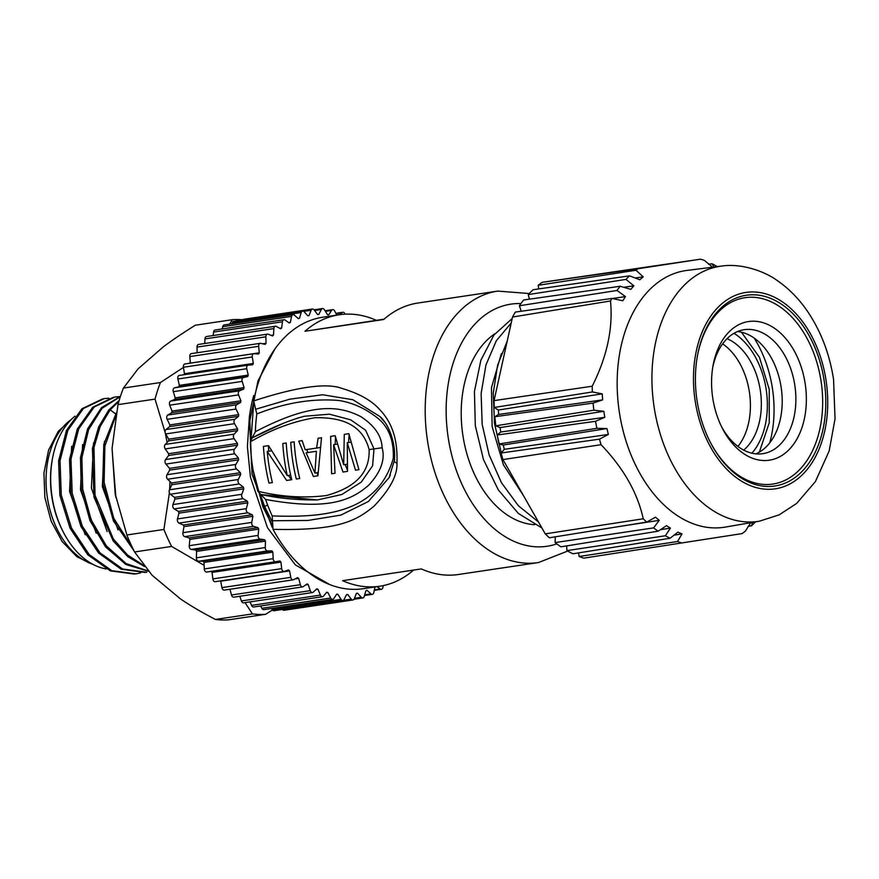 <?xml version="1.0" encoding="UTF-8"?>
<svg xmlns="http://www.w3.org/2000/svg" width="879" height="879" viewBox="0 0 879 879"><rect width="100%" height="100%" fill="white"/><g stroke="black" fill="none" stroke-linecap="round" stroke-linejoin="round"><path stroke-width="1.32" d="M374.97 586.952L373.806 592.589A2.967 1.978 -98.5 0 1 372.311 594.358A2.967 1.978 -98.5 0 1 370.993 593.896L367.015 590.325A140.948 94.031 -98.5 0 1 365.895 590.754L364.214 596.445A2.967 1.978 -98.5 0 1 362.796 597.94A2.967 1.978 -98.5 0 1 361.28 597.291L357.533 593.171A140.948 94.031 -98.5 0 1 356.369 593.413L354.27 598.742A2.967 1.978 -98.5 0 1 352.94 599.972A2.967 1.978 -98.5 0 1 351.259 599.115L347.776 594.501A140.948 94.031 -98.5 0 1 346.59 594.556L344.096 599.456A2.967 1.978 -98.5 0 1 342.876 600.456A2.967 1.978 -98.5 0 1 341.041 599.368L337.866 594.292A140.948 94.031 -98.5 0 1 336.657 594.16L333.8 598.588A2.967 1.978 -98.5 0 1 332.701 599.357A2.967 1.978 -98.5 0 1 330.724 598.028L327.889 592.545A140.948 94.031 -98.5 0 1 326.691 592.237L323.483 596.149A2.967 1.978 -98.5 0 1 322.538 596.72A2.967 1.978 -98.5 0 1 320.428 595.116L317.967 589.293A140.948 94.031 -98.5 0 1 316.781 588.809L313.276 592.149A2.967 1.978 -98.5 0 1 312.484 592.545A2.967 1.978 -98.5 0 1 310.265 590.655L308.199 584.568A140.948 94.031 -98.5 0 1 307.046 583.898L303.277 586.634A2.967 1.978 -98.5 0 1 302.651 586.897A2.967 1.978 -98.5 0 1 300.354 584.711L298.706 578.415A140.948 94.031 -98.5 0 1 297.585 577.58L293.597 579.679A2.967 1.978 -98.5 0 1 293.168 579.821A2.967 1.978 -98.5 0 1 290.795 577.338L289.587 570.9A140.948 94.031 -98.5 0 1 288.521 569.911L284.346 571.361A2.967 1.978 -98.5 0 1 284.104 571.416A2.967 1.978 -98.5 0 1 281.698 568.625L280.939 562.11A140.948 94.031 -98.5 0 1 279.94 560.978L275.632 561.747A2.967 1.978 -98.5 0 1 275.588 561.758A2.967 1.978 -98.5 0 1 273.149 558.659L272.864 552.144A140.948 94.031 -98.5 0 1 271.93 550.869L267.535 550.968A2.967 1.978 -98.5 0 1 265.26 547.551L265.436 541.112A140.948 94.031 -98.5 0 1 264.59 539.717L260.151 539.124A2.967 1.978 -98.5 0 1 258.107 535.421L258.745 529.125A140.948 94.031 -98.5 0 1 257.997 527.631L253.57 526.367A2.967 1.978 -98.5 0 1 251.779 522.401L252.866 516.325A140.948 94.031 -98.5 0 1 252.218 514.731L247.856 512.809A2.967 1.978 -98.5 0 1 246.329 508.644L247.867 502.843A140.948 94.031 -98.5 0 1 247.318 501.184L243.065 498.613A2.967 1.978 -98.5 0 1 241.824 494.295L243.791 488.834A140.948 94.031 -98.5 0 1 243.362 487.12L239.253 483.944A2.967 1.978 -98.5 0 1 238.319 479.505L240.692 474.451A140.948 94.031 -98.5 0 1 240.385 472.704L236.473 468.946A2.967 1.978 -98.5 0 1 235.847 464.442L238.594 459.849A140.948 94.031 -98.5 0 1 238.407 458.08L234.748 453.784A2.967 1.978 -98.5 0 1 234.44 449.268L237.528 445.181A140.948 94.031 -98.5 0 1 237.473 443.423L234.089 438.643A2.967 1.978 -98.5 0 1 234.1 434.16L237.517 430.622A140.948 94.031 -98.5 0 1 237.583 428.886L234.517 423.667A2.967 1.978 -98.5 0 1 234.847 419.272L238.539 416.327A140.948 94.031 -98.5 0 1 238.725 414.624L236.011 409.032A2.967 1.978 -98.5 0 1 236.671 404.758L240.593 402.45A140.948 94.031 -98.5 0 1 240.912 400.813L238.572 394.891A2.967 1.978 -98.5 0 1 239.538 390.803L243.659 389.133A140.948 94.031 -98.5 0 1 244.087 387.573L242.164 381.409A2.967 1.978 -98.5 0 1 243.428 377.541L247.691 376.542A140.948 94.031 -98.5 0 1 248.241 375.08L246.746 368.719A2.967 1.978 -98.5 0 1 248.197 365.137A2.967 1.978 -98.5 0 1 248.296 365.126L252.669 364.796A140.948 94.031 -98.5 0 1 253.328 363.456L252.273 356.973A2.967 1.978 -98.5 0 1 253.778 353.688A2.967 1.978 -98.5 0 1 254.086 353.688L258.514 354.039A140.948 94.031 -98.5 0 1 259.272 352.82L258.679 346.304A2.967 1.978 -98.5 0 1 260.228 343.326A2.967 1.978 -98.5 0 1 260.744 343.348L265.172 344.392A140.948 94.031 -98.5 0 1 266.029 343.304L265.887 336.811A2.967 1.978 -98.5 0 1 267.458 334.141A2.967 1.978 -98.5 0 1 268.183 334.229L272.567 335.943A140.948 94.031 -98.5 0 1 273.512 335.009L273.841 328.614A2.967 1.978 -98.5 0 1 275.402 326.252A2.967 1.978 -98.5 0 1 276.336 326.428L280.632 328.79A140.948 94.031 -98.5 0 1 281.643 328.021L282.434 321.791A2.967 1.978 -98.5 0 1 283.961 319.725A2.967 1.978 -98.5 0 1 285.104 320.033L289.257 323.011A140.948 94.031 -98.5 0 1 290.334 322.417L291.575 316.418A2.967 1.978 -98.5 0 1 293.059 314.649A2.967 1.978 -98.5 0 1 294.388 315.111L298.366 318.681A140.948 94.031 -98.5 0 1 299.486 318.264L301.167 312.561A2.967 1.978 -98.5 0 1 302.585 311.067A2.967 1.978 -98.5 0 1 304.09 311.715L307.848 315.836A140.948 94.031 -98.5 0 1 309.001 315.594L311.1 310.265A2.967 1.978 -98.5 0 1 312.43 309.034A2.967 1.978 -98.5 0 1 314.111 309.891L317.594 314.506A140.948 94.031 -98.5 0 1 318.78 314.451L321.285 309.551A2.967 1.978 -98.5 0 1 322.505 308.551A2.967 1.978 -98.5 0 1 324.34 309.639L327.515 314.715A140.948 94.031 -98.5 0 1 328.713 314.847L331.581 310.419A2.967 1.978 -98.5 0 1 332.669 309.65A2.967 1.978 -98.5 0 1 334.657 310.979L336.8 315.132M248.098 365.148L179.426 375.399A2.967 1.978 81.5 0 0 179.327 375.41A2.967 1.978 81.5 0 0 177.877 379.003L179.371 385.365A140.948 94.031 81.5 0 0 178.822 386.826L174.558 387.826A2.967 1.978 81.5 0 0 173.295 391.682L175.218 397.857A140.948 94.031 81.5 0 0 174.778 399.418L170.669 401.088A2.967 1.978 81.5 0 0 169.702 405.175L172.031 411.086A140.948 94.031 81.5 0 0 171.724 412.723L167.79 415.042A2.967 1.978 81.5 0 0 167.142 419.316L169.856 424.909A140.948 94.031 81.5 0 0 169.669 426.601L165.977 429.545A2.967 1.978 81.5 0 0 165.648 433.951L168.713 439.17A140.948 94.031 81.5 0 0 168.636 440.906L165.23 444.433A2.967 1.978 81.5 0 0 165.219 448.916L168.603 453.707A140.948 94.031 81.5 0 0 168.658 455.465L165.571 459.552A2.967 1.978 81.5 0 0 165.878 464.068L169.537 468.364A140.948 94.031 81.5 0 0 169.724 470.122L166.977 474.726A2.967 1.978 81.5 0 0 167.603 479.231L171.515 482.978A140.948 94.031 81.5 0 0 171.812 484.736L169.449 489.79A2.967 1.978 81.5 0 0 170.383 494.218L174.492 497.404A140.948 94.031 81.5 0 0 174.921 499.118L172.954 504.568A2.967 1.978 81.5 0 0 174.196 508.897L178.448 511.468A140.948 94.031 81.5 0 0 178.997 513.127L177.459 518.929A2.967 1.978 81.5 0 0 178.986 523.093L183.348 525.016A140.948 94.031 81.5 0 0 183.997 526.609L182.909 532.685A2.967 1.978 81.5 0 0 184.7 536.64L189.128 537.904A140.948 94.031 81.5 0 0 189.875 539.409L189.238 545.694A2.967 1.978 81.5 0 0 191.281 549.408L195.72 550.001A140.948 94.031 81.5 0 0 196.566 551.397L196.391 557.824A2.967 1.978 81.5 0 0 198.665 561.252L203.06 561.154A140.948 94.031 81.5 0 0 203.994 562.428L204.28 568.933A2.967 1.978 81.5 0 0 206.719 572.031A2.967 1.978 81.5 0 0 206.763 572.031L275.556 561.758L206.719 572.031M312.43 309.034L243.56 319.308A2.967 1.978 81.5 0 0 242.505 320.044M302.585 311.067L233.715 321.351A2.967 1.978 81.5 0 0 232.298 322.846L232.023 323.758M293.059 314.649L224.189 324.933A2.967 1.978 81.5 0 0 222.706 326.702L222.244 328.944M283.961 319.725L215.091 330.01A2.967 1.978 81.5 0 0 213.564 332.064L213.114 335.547M275.402 326.252L206.532 336.525A2.967 1.978 81.5 0 0 204.972 338.887L204.73 343.502M267.458 334.141L198.588 344.425A2.967 1.978 81.5 0 0 197.017 347.095L197.138 352.743M191.875 353.633A2.967 1.978 81.5 0 0 191.358 353.611A2.967 1.978 81.5 0 0 189.798 356.577L190.402 363.104A140.948 94.031 81.5 0 0 190.369 363.159M185.216 363.961A2.967 1.978 81.5 0 0 184.909 363.972A2.967 1.978 81.5 0 0 183.403 367.257L184.447 373.729A140.948 94.031 81.5 0 0 183.964 374.718M211.169 571.372A140.948 94.031 81.5 0 0 212.07 572.394L212.828 578.909A2.967 1.978 81.5 0 0 215.234 581.7A2.967 1.978 81.5 0 0 215.476 581.634M220.431 580.92A140.948 94.031 81.5 0 0 220.717 581.184L221.926 587.622A2.967 1.978 81.5 0 0 224.288 590.106L293.168 579.821M229.99 589.26L231.485 594.995A2.967 1.978 81.5 0 0 233.781 597.171L302.651 586.897M239.813 596.27L241.395 600.939A2.967 1.978 81.5 0 0 243.615 602.829L312.484 592.545M250.065 601.862L251.559 605.389A2.967 1.978 81.5 0 0 253.668 606.993L322.538 596.72M260.634 605.961L261.854 608.312A2.967 1.978 81.5 0 0 263.832 609.641L332.701 599.357M271.457 608.51L272.171 609.652A2.967 1.978 81.5 0 0 274.006 610.729L342.876 600.456M282.445 609.477A2.967 1.978 81.5 0 0 284.071 610.257L352.94 599.972M272.424 610.004L265.579 614.311A148.364 98.975 -98.5 0 1 252.46 613.916L245.032 602.609M229.617 324.12L232.408 319.681A148.364 98.975 -98.5 0 1 242.714 319.78M232.408 319.681L195.369 325.208C182.931 332.932 172.174 340.195 163.12 346.996L138.036 368.905L123.401 388.068L160.439 382.53L183.425 367.444M265.579 614.311L228.54 619.838A148.364 98.975 81.5 0 1 215.432 619.442L252.46 613.916M204.115 565.318L171.603 546.43L134.575 551.957A148.364 98.975 -98.5 0 1 126.873 534.981L163.912 529.455L169.405 492.778M171.603 546.43A148.364 98.975 -98.5 0 1 163.912 529.455M165.12 432.369L155.023 399.11L117.984 404.637A148.364 98.975 -98.5 0 1 123.401 388.068M155.023 399.11A148.364 98.975 -98.5 0 1 160.439 382.53M115.523 495.745A135.036 90.087 -98.5 0 1 115.413 495.152A135.036 90.087 -98.5 0 1 115.171 493.844L126.873 534.981M134.575 551.957L152.1 575.251L180.283 598.775C190.347 605.642 202.06 612.531 215.432 619.442M117.984 404.637L112.072 448.411L115.171 493.844M169.636 489.394L169.966 481.494M167.12 442.478L165.296 433.182M115.874 497.525L112.523 455.08M118.05 529.916L102.36 486.647L104.458 441.335M132.3 547.386L113.776 518.302L104.118 482.45L104.876 446.114L115.797 415.701M143.596 565.351L127.411 554.913L113.281 538.871L95.031 495.24L93.987 447.477L100.14 426.568L110.183 409.823L118.874 401.439M107.128 531.553L91.405 488.153L93.526 442.961M85.263 534.828L69.573 491.57L71.649 446.246M96.207 533.201L80.483 489.79L82.593 444.598M74.957 416.185A81.604 54.432 81.5 0 0 52.279 459.64A81.604 54.432 81.5 0 0 63.002 531.487A81.604 54.432 81.5 0 0 106.161 568.933M114.83 488.911L112.798 459.047M133.96 550.759L113.435 520.928L102.733 482.956L103.81 444.389L116.314 412.899M144.508 566.526L127.873 556.704L113.204 540.981L93.976 497.118L92.438 448.466L98.58 427.106L108.754 410.032L119.181 400.428M148.463 571.273L125.928 564.527L105.579 546.903L90.043 520.731L81.318 489.548L80.483 457.519L87.57 428.93L101.525 407.614L120.423 396.429M145.288 572.482L121.148 569.196L98.591 553.034L80.945 526.488L70.781 493.591L69.529 459.365L77.297 429.029L92.789 407.197L113.556 397.209M134.586 574.086L110.402 570.9L87.768 554.781L70.056 528.202L59.849 495.24L58.607 460.937L66.419 430.545L81.978 408.724L102.821 398.813M148.188 570.954L126.126 563.604L106.315 545.837L91.229 519.961L82.736 489.317L81.857 457.86L88.603 429.644L102.041 408.317L120.346 396.649M146.705 572.273L122.577 568.977L100.019 552.825L82.362 526.279L72.199 493.383L70.957 459.157L78.725 428.82L94.207 406.988L114.973 397L119.863 396.583M140.596 572.91L136.014 573.866L111.82 570.691L89.186 554.572L71.474 527.993L61.266 495.031L60.025 460.728L67.837 430.336L83.406 408.515L104.238 398.594L108.93 398.209M52.279 459.64L52.037 461.003A78.638 52.454 81.5 0 0 62.376 530.246L63.002 531.487M189.194 363.335L190.347 362.489M383.145 585.634L382.947 587.216A2.967 1.978 -98.5 0 1 381.409 589.282A2.967 1.978 -98.5 0 1 380.277 588.974L377.025 586.645M340.47 314.594L341.898 312.869A2.967 1.978 -98.5 0 1 342.843 312.287A2.967 1.978 -98.5 0 1 344.953 313.891L345.073 314.177M329.933 584.667L295.3 564.845L267.48 527.675L250.449 477.22L247.395 446.642L249.372 416.932A125.367 83.637 -98.5 0 1 253.745 395.462M272.27 527.543L252.064 474.286L249.372 416.932M272.094 521.621L264.601 506.458L262.865 506.722L251.482 464.123L249.856 420.667L257.997 380.838L274.841 349.095M267.634 505.051L264.601 506.458L260.316 494.437M251.075 438.896L253.581 404.45M323.032 317.187A137.245 91.559 81.5 0 0 322.813 317.22A137.245 91.559 81.5 0 0 322.593 317.253A137.245 91.559 81.5 0 0 253.657 400.912L256.811 413.954A129.817 86.603 81.5 0 0 255.382 431.721L252.141 437.885C272.325 427.304 289.696 420.107 304.277 416.272L297.003 418.272M284.247 422.876L252.24 437.841L250.35 441.84A137.245 91.559 81.5 0 0 257.811 491.251L265.612 499.448A129.817 86.603 81.5 0 0 272.182 515.907L273.017 529.323A137.245 91.559 81.5 0 0 363.335 588.688A137.245 91.559 81.5 0 0 363.554 588.655M317.813 499.898C298.805 500.239 279.764 498.448 260.678 494.536L317.484 499.931L341.865 494.503L361.335 482.044L372.597 465.793L374.004 448.916L365.642 430.27L350.721 419.832L329.46 414.174L304.277 416.261M418.14 302.991A137.245 91.559 81.5 0 0 417.921 303.024A137.245 91.559 81.5 0 0 417.701 303.057A137.245 91.559 81.5 0 0 383.662 319.517L304.958 331.262A137.245 91.559 -98.5 0 1 338.997 314.803A137.245 91.559 -98.5 0 1 339.206 314.77A137.245 91.559 -98.5 0 1 376.355 320.341L384.024 319.198M413.624 570.064A137.245 91.559 -98.5 0 1 379.948 586.205A137.245 91.559 -98.5 0 1 379.728 586.238A137.245 91.559 -98.5 0 1 342.59 580.667L421.305 568.922A137.245 91.559 81.5 0 0 458.442 574.492A137.245 91.559 81.5 0 0 458.662 574.459M394.66 459.992C393.814 461.068 394.583 462.134 396.967 463.178C397.561 445.246 395.023 425.579 379.651 409.515C371.696 400.527 359.093 393.484 341.832 388.386C326.538 382.629 297.146 386.804 253.657 400.912M396.967 463.178C397.561 475.286 389.847 489.669 373.85 506.326C355.347 521.5 337.305 530.817 273.017 529.323M304.958 331.262L376.355 320.341M458.442 574.492L538.245 562.582A137.245 91.559 -98.5 0 0 538.464 562.549A137.245 91.559 -98.5 0 1 538.245 562.582A137.245 91.559 -98.5 0 1 537.838 562.637A137.245 91.559 -98.5 0 1 427.414 440.225A137.245 91.559 -98.5 0 1 497.503 291.136A137.245 91.559 -98.5 0 1 497.723 291.103A137.245 91.559 -98.5 0 1 498.129 291.048A137.245 91.559 -98.5 0 0 497.723 291.103A137.245 91.559 -98.5 0 0 497.503 291.136M494.943 333.712A100.151 66.804 81.5 0 0 464.332 443.445A100.151 66.804 81.5 0 0 534.641 524.686M538.475 521.95L518.357 505.744L501.469 482.747L489.087 454.784L482.153 424.238L481.121 393.495L485.977 364.906L496.327 340.7L511.215 322.989M523.675 495.987L503.392 464.782L492.13 426.535L491.471 387.639L501.382 353.622M538.75 288.905L538.201 285.29A146.881 97.987 81.5 0 1 542.145 282.335L700.64 259.162L638 268.732A146.881 97.987 -98.5 0 0 635.989 270.249L538.19 285.29M611.927 298.442L515.336 312.078A146.881 97.987 81.5 0 0 512.534 317.033L494.053 400.615L592.204 386.222C607.081 356.577 613.168 328.164 610.487 300.97A146.881 97.987 -98.5 0 1 611.927 298.442L622.815 300.739L625.463 296.608L617.047 290.466A146.881 97.987 -98.5 0 1 620.167 286.246L630.825 289.367L633.847 285.829L626.002 279.401A146.881 97.987 -98.5 0 1 629.518 275.852L533.081 289.729A146.881 97.987 81.5 0 0 528.279 294.575L529.389 299.168M620.167 286.246L523.653 299.992A146.881 97.987 81.5 0 0 519.39 305.76L521.225 311.243M494.053 400.615A146.881 97.987 81.5 0 0 494.251 407.471L498.349 410.021L498.646 414.448L494.855 416.712A146.881 97.987 81.5 0 0 495.844 425.799L500.063 427.612L500.733 432.018L497.228 435.006A146.881 97.987 81.5 0 0 498.975 443.972L503.26 445.016L504.282 449.323L501.118 452.982A146.881 97.987 81.5 0 0 502.953 459.585L545.255 533.872A146.881 97.987 81.5 0 0 549.397 537.772L646.702 522.082L655.492 517.204L659.228 520.346L619.299 526.499M555.264 536.827L555.132 542.585A146.881 97.987 81.5 0 0 560.912 546.826L658.129 531.191L666.48 525.664L670.413 528.136L660.382 529.696M566.625 545.903L566.922 550.617A146.881 97.987 81.5 0 0 572.932 553.803L670.062 538.256L677.951 532.147L682.005 533.916L674.061 535.157M750.743 522.686L745.37 531.136A146.189 97.525 81.5 0 1 742.063 533.597L583.766 558.143A146.881 97.987 81.5 0 1 579.129 556.506L578.591 552.902M523.401 495.492L505.216 463.563M501.261 452.828L494.481 423.217L493.251 393.232L497.624 365.126L507.183 341.217M541.893 527.96L518.379 513.457L498.338 489.955L483.483 459.618L475.297 425.667L474.44 391.441L480.879 360.192L493.954 334.998L512.204 318.506M742.063 533.597L583.766 558.143M579.129 556.506L677.533 541.508A146.189 97.525 81.5 0 0 681.423 542.87M677.533 541.508L682.005 533.916M566.922 550.617L665.359 535.761A146.189 97.525 81.5 0 0 670.062 538.256M665.359 535.761L670.413 528.136M555.132 542.585L653.602 527.883A146.189 97.525 81.5 0 0 658.129 531.191M653.602 527.883L659.228 520.346M545.255 533.872L643.241 518.797A146.189 97.525 81.5 0 0 646.702 522.082M643.241 518.797C637.572 492.811 623.497 468.111 601.038 444.686L502.953 459.585M501.118 452.982L599.489 439.159A146.189 97.525 81.5 0 0 601.038 444.686M599.489 439.159L608.356 434.446L504.282 449.323M608.356 434.446L606.96 428.556L503.26 445.016M606.96 428.556L596.896 428.304L498.975 443.972M497.228 435.006L595.533 421.294A146.189 97.525 81.5 0 0 596.896 428.304M595.533 421.294L604.774 417.305L500.733 432.018M604.774 417.305L603.862 411.284L500.063 427.612M603.862 411.284L593.863 410.207L495.844 425.799M494.855 416.712L593.094 403.098A146.189 97.525 81.5 0 0 593.863 410.207M593.094 403.098L602.631 399.89L498.646 414.448M602.631 399.89L602.236 393.847L498.349 410.021M602.236 393.847L592.358 391.957L494.251 407.471M592.204 386.222A146.189 97.525 81.5 0 0 592.358 391.957M610.487 300.97L512.534 317.033M625.463 296.608L612.278 298.519M617.047 290.466L519.39 305.76M633.847 285.829L623.705 287.279M626.002 279.401L528.279 294.575M629.518 275.852L639.857 279.742L643.208 276.852L635.187 277.984M643.208 276.852L635.989 270.249M542.145 282.335L638 268.732M712.605 267.205L704.54 260.514A146.189 97.525 81.5 0 0 700.64 259.162M714.155 267.018L712.001 263.766L708.529 264.249M717.066 266.656L716.704 266.271A146.189 97.525 81.5 0 0 712.001 263.766M755.358 521.884L755.292 522.005A146.189 97.525 81.5 0 1 751.545 525.796L752.556 522.368M748.128 526.345L751.545 525.796M685.532 270.622A129.773 86.571 -98.5 0 1 687.081 270.413L721.417 266.106A128.96 86.032 -98.5 0 0 654.086 406.845A128.96 86.032 -98.5 0 0 759.489 521.17L725.395 527.07A129.773 86.571 -98.5 0 1 724.263 527.257A129.773 86.571 -98.5 0 1 619.321 412.031A129.773 86.571 -98.5 0 1 685.532 270.622M824.194 380.904A96.437 64.332 81.5 0 0 761.214 295.586A96.437 64.332 81.5 0 0 697.289 356.676A96.437 64.332 81.5 0 0 697.014 400.352A96.437 64.332 81.5 0 0 709.968 441.588A96.437 64.332 81.5 0 0 789.078 481.274A96.437 64.332 81.5 0 0 824.194 380.904M697.201 357.193A94.218 62.848 -98.5 0 1 759.742 298.058A94.218 62.848 -98.5 0 1 821.096 381.365A94.218 62.848 -98.5 0 1 786.958 479.341A94.218 62.848 -98.5 0 1 709.727 441.115M805.197 383.804A70.1 46.763 81.5 0 0 759.401 321.78A70.1 46.763 81.5 0 0 712.935 366.191A70.1 46.763 81.5 0 0 712.737 397.945A70.1 46.763 81.5 0 0 722.153 427.919A70.1 46.763 81.5 0 0 779.662 456.761A70.1 46.763 81.5 0 0 805.197 383.804M721.362 426.304A62.684 41.818 81.5 0 0 762.752 453.685A62.684 41.818 81.5 0 0 794.836 385.365A62.684 41.818 81.5 0 0 744.249 329.691A62.684 41.818 81.5 0 0 712.649 367.96M737.536 331.559A62.684 41.818 -98.5 0 1 781.167 387.408A62.684 41.818 -98.5 0 1 755.797 453.861M737.92 446.455A60.827 40.577 81.5 0 0 722.615 343.865M754.127 338.041A95.789 63.903 -98.5 0 1 769.773 442.818M743.678 450.114A60.827 40.577 81.5 0 0 760.357 390.661A60.827 40.577 81.5 0 0 727.043 338.679M390.386 475.012L389.089 477.638L368.367 501.524L340.832 515.105L307.903 520.467L272.391 520.742M256.811 413.954C285.4 402.703 312.847 398.231 339.151 400.516C351.908 402.604 363.851 407.79 374.981 416.064C387.881 425.04 393.979 439.093 393.298 458.223C377.948 513.259 323.494 517.808 272.182 515.907M250.35 441.84C271.479 429.468 293.004 421.426 314.935 417.723C334.701 417.371 361.676 420.569 369.114 449.608L382.134 447.752C385.365 459.552 380.882 472.034 368.686 485.186C351.655 500.129 328.493 510.952 265.612 499.448M382.134 447.752C381.673 435.94 374.553 425.557 360.764 416.591C340.81 406.494 314.056 400.89 255.382 431.721M369.114 449.608C370.18 479.341 345.535 490.108 326.516 495.514C304.497 498.327 281.599 496.91 257.811 491.251M355.512 470.177L358.929 469.672L355.512 470.177L347.26 442.686L347.546 471.364L342.986 472.045L347.546 471.364M342.986 472.045L333.591 444.73L335.02 473.243L331.603 473.748L335.02 473.243M331.603 473.748L330.625 436.391L335.174 435.709L343.689 464.76L344.282 434.347L348.842 433.677L358.929 469.672M313.385 476.473L298.739 441.148L302.156 440.643L305.211 449.762L316.594 448.059L318.099 438.258L321.505 437.753L317.934 475.792L313.385 476.473L317.934 475.77M296.3 479.022A137.245 91.559 -98.5 0 1 290.762 442.346L294.179 441.829A137.245 91.559 81.5 0 0 299.717 478.506L296.3 479.022L299.717 478.506M290.663 475.056L287.246 475.583A137.245 91.559 -98.5 0 1 282.796 443.532L286.213 443.016A137.245 91.559 81.5 0 0 291.74 479.692L286.62 480.461L267.249 451.432A137.245 91.559 81.5 0 0 272.391 482.582L268.974 483.098L272.391 482.582M268.974 483.098A137.245 91.559 -98.5 0 1 263.436 446.422L268.556 445.653L287.246 475.583M350.6 442.181L347.26 442.686M337.184 444.181L333.591 444.73M347.447 470.166L345.183 464.53M335.152 444.488L335.47 437.061M347.106 464.244L343.689 464.76M348.567 442.489L349.095 435.017M317.945 474.99L316.803 472.759M307.87 452.553L306.749 449.532M319.967 447.543L316.594 448.059M316.385 451.29L306.134 452.817L316.385 451.29L314.924 473.045L306.134 452.817M317.978 472.583L314.924 473.045M291.74 479.681L286.62 480.461M271.38 450.806L267.249 451.432M291.564 479.703L288.334 475.418M268.381 445.686A129.817 86.603 81.5 0 0 268.754 451.213M255.591 409.284L289.62 399.22L322.593 394.748L352.875 399.736L379.728 416.393C389.408 424.216 396.275 445.279 394.297 460.695L389.078 477.66M379.75 416.415L384.365 421.689M262.865 506.722L271.754 524.302M307.793 315.781L309.001 315.594M298.124 318.462L299.486 318.264M288.751 322.648L290.334 322.417M279.742 328.296L281.643 328.021M271.095 335.36L273.512 335.009M262.678 343.799L266.029 343.304M190.402 363.104L259.272 352.82M184.447 373.729L253.328 363.456M179.371 385.365L248.241 375.08M247.691 376.542L178.822 386.826M175.218 397.857L244.087 387.573M243.659 389.133L174.778 399.418M172.031 411.086L240.912 400.813M240.593 402.45L171.724 412.723M169.856 424.909L238.725 414.624M238.539 416.327L169.669 426.601M168.713 439.17L237.583 428.886M237.517 430.622L168.636 440.906M168.603 453.707L237.473 443.423M237.528 445.181L168.658 455.465M169.537 468.364L238.407 458.08M238.594 459.849L169.724 470.122M171.515 482.978L240.385 472.704M240.692 474.451L171.812 484.736M174.492 497.404L243.362 487.12M243.791 488.834L174.921 499.118M347.776 594.501L346.524 594.687M337.866 594.292L336.437 594.501M327.889 592.545L326.23 592.798M317.967 589.293L315.946 589.6M308.199 584.568L305.584 584.953M298.706 578.415L294.937 578.975M289.587 570.9L220.717 581.184M280.939 562.11L212.07 572.394M272.864 552.144L203.994 562.428M203.06 561.154L271.93 550.869M265.436 541.112L196.566 551.397M195.72 550.001L264.59 539.717M258.745 529.125L189.875 539.409M189.128 537.904L257.997 527.631M252.866 516.325L183.997 526.609M183.348 525.016L252.218 514.731M247.867 502.843L178.997 513.127M178.448 511.468L247.318 501.184M243.065 498.613L174.196 508.897M172.954 504.568L241.824 494.295M108.754 410.032L110.183 409.823L115.621 413.943M92.724 564.241A77.154 51.465 -98.5 0 1 47.301 497.107A77.154 51.465 -98.5 0 1 71.133 419.635M520.928 303.585A122.401 81.659 -98.5 0 0 511.193 304.101A122.401 81.659 81.5 0 0 510.655 304.178A122.401 81.659 -98.5 0 0 448.136 437.16A122.401 81.659 -98.5 0 0 546.639 546.32A122.401 81.659 81.5 0 0 547.177 546.244A122.401 81.659 -98.5 0 0 556.792 543.87M695.124 400.648A99.294 66.233 81.5 0 0 775.421 488.801A99.294 66.233 81.5 0 0 826.084 380.618A99.294 66.233 81.5 0 0 745.788 292.454A99.294 66.233 81.5 0 0 695.124 400.648M751.919 453.212A69.738 46.521 81.5 0 0 766.235 389.793A69.738 46.521 81.5 0 0 734.02 333.306M394.451 458.915L393.298 458.223M341.898 312.869L336.075 313.737M331.581 310.419L325.406 311.342M321.285 309.551L314.605 310.54M311.1 310.265L303.705 311.375M301.167 312.561L232.298 322.846M291.575 316.418L222.706 326.702M282.434 321.791L213.564 332.064M273.841 328.614L204.972 338.887M265.887 336.811L197.017 347.095M258.679 346.304L189.798 356.577M252.273 356.973L183.403 367.257M246.746 368.719L177.877 379.003M174.558 387.826L243.428 377.541M242.164 381.409L173.295 391.682M170.669 401.088L239.538 390.803M238.572 394.891L169.702 405.175M167.79 415.042L236.671 404.758M236.011 409.032L167.142 419.316M165.977 429.545L234.847 419.272M234.517 423.667L165.648 433.951M165.23 444.433L234.1 434.16M234.089 438.643L165.219 448.916M165.571 459.552L234.44 449.268M234.748 453.784L165.878 464.068M166.977 474.726L235.847 464.442M236.473 468.946L167.603 479.231M169.449 489.79L238.319 479.505M239.253 483.944L170.383 494.218M374.366 589.853L380.277 588.974M364.686 594.83L370.993 593.896M354.446 598.313L361.28 597.291M343.315 600.302L351.259 599.115M272.171 609.652L341.041 599.368M261.854 608.312L330.724 598.028M251.559 605.389L320.428 595.116M241.395 600.939L310.265 590.655M231.485 594.995L300.354 584.711M221.926 587.622L290.795 577.338M212.828 578.909L281.698 568.625M204.28 568.933L273.149 558.659M267.535 550.968L198.665 561.252M196.391 557.824L265.26 547.551M260.151 539.124L191.281 549.408M189.238 545.694L258.107 535.421M253.57 526.367L184.7 536.64M182.909 532.685L251.779 522.401M247.856 512.809L178.986 523.093M177.459 518.929L246.329 508.644M72.474 418.338L58.322 431.292L48.554 450.147L43.95 472.968L44.851 497.47L51.147 521.17L62.211 541.651L77.055 556.825L94.383 565.087M322.813 317.22L339.206 314.77M417.921 303.024L497.723 291.103L529.246 293.531M363.335 588.688L379.728 586.238M538.497 562.549L567.691 551.056M759.489 521.17L779.179 514.841L796.693 503.381L815.415 481.571L829.172 450.938L835.05 418.767L833.556 379.453C829.765 354.753 821.458 332.614 808.647 313.045C799.813 299.684 789.287 288.817 777.08 280.456C765.433 271.809 741.942 262.909 721.417 266.106M759.346 452.092L769.246 422.799L769.224 389.342L759.467 357.335L741.447 332.207M342.843 312.287L335.866 313.331M332.669 309.65L325.054 310.781M322.505 308.551L314.056 309.815M260.228 343.326L191.358 353.611M253.778 353.688L184.909 363.972M248.197 365.137L179.327 375.41M381.409 589.282L374.267 590.347M372.311 594.358L364.477 595.533M362.796 597.94L354.006 599.247M284.104 571.416L215.234 581.7"/></g></svg>

